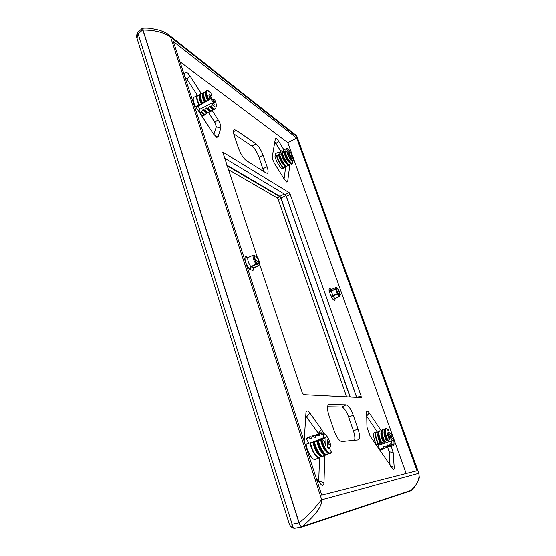 <?xml version="1.0" encoding="UTF-8"?>
<svg xmlns="http://www.w3.org/2000/svg" width="556" height="556" viewBox="0 0 556 556"><rect width="100%" height="100%" fill="white"/><g stroke="black" fill="none" stroke-linecap="round" stroke-linejoin="round"><path stroke-width="0.83" d="M338.66 290.03L338.632 289.954C337.151 287.598 336.394 287.299 336.366 289.05L335.588 289.217L336.366 289.05L336.762 289.933C336.561 288.418 336.936 288.175 337.874 289.203L339.674 292.866C340.154 294.951 339.848 295.438 338.743 294.312L337.416 291.99L337.978 293.568L337.193 293.728L335.588 289.217L331.286 291.066L332.891 295.604L337.978 293.568C339.473 295.924 340.223 296.209 340.237 294.437L340.258 294.84M336.929 290.628L337.416 291.99M255.121 255.955L254.196 255.586C253.835 257.685 254.69 260.264 256.761 263.322L256.059 264.163L256.761 263.322L257.678 263.676L255.934 261.473L254.544 257.428L255.121 255.955L255.92 256.274C257.56 257.838 258.596 259.902 259.04 262.481L258.477 263.975L259.388 264.322L258.943 265.372L256.316 264.378L251.076 266.845L253.751 267.825L259.04 265.379L259.388 264.322C259.735 262.224 258.881 259.659 256.837 256.643L256.705 256.399M257.678 263.676L258.477 263.975M249.964 269.479L249.081 268.729L250.825 266.63C248.393 263.071 247.406 260.062 247.865 257.616L253.112 255.232C252.681 257.657 253.668 260.632 256.059 264.163L250.825 266.63L249.964 269.479L252.646 270.445L253.751 267.825L259.443 264.962M224.332 158.015L285.228 194.635L286.34 196.4L290.197 194.391L289.099 192.619L222.713 152.059L257.219 257.067M286.34 196.4L356.688 397.338M290.197 194.391L361.115 395.983L361.205 397.561L303.652 394.642L302.242 392.668L259.617 264.274M290.024 163.047C287.591 161.442 285.61 158.043 284.095 152.858L284.436 152.74M276.812 155.214C277.465 159.926 282.893 168.711 284.394 167.523L282.705 168.544C281.162 169.775 275.588 160.781 274.949 155.979L276.464 155.263L279.029 155.388M285.958 166.411C284.304 166.883 279.459 158.787 278.827 154.45L279.578 153.908C280.259 158.585 285.596 167.245 287.077 166.126L286.861 166.383C285.353 167.53 279.925 158.717 279.23 153.963M287.306 164.374C284.832 162.699 282.865 159.294 281.399 154.179L279.578 153.908M288.613 165.035C287 165.528 282.198 157.508 281.538 153.178L282.344 152.608L284.095 152.858M291.274 163.659C289.704 164.173 284.95 156.222 284.248 151.899L285.124 151.295C285.874 155.902 291.01 164.305 292.456 163.332L292.241 163.589C290.774 164.597 285.534 156.034 284.776 151.35M292.456 163.332L292.956 161.74C290.6 160.677 288.529 157.272 286.75 151.538L285.124 151.295M286.75 151.538L287.959 153.095L289.148 156.264L289.6 152.837L288.154 151.656L286.236 148.334L285.937 150.099L283.49 149.647L283.247 151.447L280.787 150.947L280.62 152.775M290.232 163.228L289.544 164.993C288.064 166.063 282.726 157.376 282.003 152.657M284.394 167.523L284.88 165.959M287.556 164.597L287.077 166.126M289.12 165.16L289.544 164.993M284.484 151.489C285.235 156.18 290.482 164.75 291.949 163.742L292.241 163.589M292.956 161.74L291.851 159.496L290.406 158.335L290.851 154.895L292.032 158.043L293.693 160.177L293.102 160.552L292.115 160.038M288.077 153.581L289.6 152.837M287.223 152.142L288.154 151.656M276.242 155.367L275.345 153.567L279.119 152.177M280.641 152.754L278.257 152.17M278.57 152.163L280.363 152.803M290.705 158.703L292.032 158.043M209.626 110.908L209.515 111.381C208.952 113.236 207.374 112.729 204.775 109.873L206.074 108.107L206.603 107.913L207.444 108.559L209.292 106.439L210.995 106.662C212.795 108.719 214.136 109.546 215.033 109.136L214.692 109.323C214.47 110.359 212.962 109.539 210.175 106.863M199.66 112.701L201.196 111.881C203.1 114.049 204.538 114.911 205.505 114.473L203.774 115.446C203.023 115.822 201.932 115.335 200.501 113.987M206.484 112.639L206.366 113.125C205.79 115.029 204.17 114.522 201.522 111.603L201.196 111.881M201.522 111.603L202.87 109.775L205.324 111.832M203.781 110.269L204.247 110.255C206.123 112.388 207.527 113.243 208.472 112.812C207.325 112.736 207.673 114.209 203.781 110.269L203.399 109.581L202.87 109.775M204.247 110.255L204.455 110.151C206.325 112.277 207.729 113.132 208.674 112.701L208.57 112.75M199.368 112.242L199.159 109.546L212.295 102.895L212.475 104.813L210.995 106.662M212.475 104.813C214.56 107.12 215.825 107.537 216.277 106.057C216.492 104.535 215.895 102.262 214.47 99.246L213.553 99.399L214.679 103.006L209.327 94.583L211.315 95.868L210.974 93.116M212.677 99.858L213.553 99.399M205.755 93.491C205.505 95 206.102 97.293 207.555 100.365L210.029 99.336L208.903 95.695L214.275 104.139L212.295 102.895M198.04 106.147L199.972 109.136M195.872 106.856L197.248 106.599L210.029 99.336M195.816 106.773L202.551 102.999C199.708 96.556 199.555 93.491 202.106 93.804L202.558 93.971M202.586 95.222C202.321 96.744 202.926 99.058 204.393 102.151L202.551 102.999M204.393 102.151L205.79 101.171C202.996 94.819 202.836 91.796 205.317 92.108L205.72 92.254M207.555 100.365L205.79 101.171M210.453 96.362L211.315 95.868M198.756 95.437L197.31 95.479L193.919 97.244C192.73 98.176 193.001 100.796 194.725 105.098M384.154 431.004C383.577 433.027 384.286 436.286 386.281 440.776L386.733 440.609M384.634 429.44C383.661 431.463 384.418 435.306 386.906 440.977L389.332 439.608C386.649 433.041 386.281 429.705 388.241 429.593L389.242 432.346L388.276 432.728M386.281 440.776L383.835 442.201C380.909 435.369 380.339 431.247 382.111 429.844C380.7 431.532 381.409 435.647 384.245 442.187M378.567 444.362C375.251 436.335 374.848 432.255 377.35 432.123L376.099 431.949L374.383 432.554C372.888 434.333 373.597 438.559 376.509 445.231L380.554 442.986M378.448 431.623C377.448 433.75 378.219 437.676 380.763 443.403L381.701 443.125C378.427 435.188 378.017 431.157 380.457 431.018L379.234 430.851C377.795 432.575 378.504 436.731 381.367 443.32M381.055 432.193C380.499 434.285 381.214 437.537 383.202 441.964L381.701 443.125M383.202 441.964L383.64 441.798M381.534 430.532C380.547 432.603 381.312 436.488 383.828 442.194L383.835 442.201M389.332 439.608L389.631 438.413L388.338 434.604L392.327 440.602L391.98 441.179L391.313 440.936L392.327 440.602M389.923 435.209L390.91 434.861L391.32 433.228C394.461 439.476 395.031 447.205 392.063 444.362L391.313 440.936L378.511 445.273L379.366 449.429L382.681 448.192L384.182 448.775L380.923 450.033L379.366 449.429M390.91 434.861L392.195 438.635L388.213 432.644L388.547 432.095L389.242 432.346M391.32 433.228L389.235 434.173M392.063 444.362L391.82 444.779L393.189 445.307C394.426 446.127 394.69 440.074 391.313 433.193M385.287 447.135L385.009 447.837C384.641 448.762 383.967 448.796 382.973 447.941L382.681 448.192M382.973 447.941L384.064 446.114L384.905 446.6M385.169 447.038L387.073 447.663L384.064 446.114M385.614 447.1L387.178 447.608M388.269 445.877L390.124 446.489L388.269 445.877L387.671 444.876L385.843 447.01M388.713 445.94L390.124 446.489M391.403 444.786L393.071 445.356L390.312 443.89L389.019 445.829M378.872 444.126L379.435 444.96M315.509 435.876L315.447 435.834C314.251 435.153 313.362 435.369 312.785 436.481L315.217 437.44L315.732 437.28L315.843 435.181L319.485 435.834L319.318 434.055L320.937 432.756L319.617 433.798M327.463 447.1L329.43 447.413L330.834 445.863L329.312 444.585L327.505 445.28M306.377 438.649L308.476 437.878L309.49 436.856L307.412 437.6L306.377 438.649L308.775 443.306M309.49 436.856L311.694 437.211C310.456 436.502 309.539 436.731 308.948 437.885L308.476 437.878M308.948 437.885L311.471 438.886L311.965 438.246M312.785 436.481L311.777 436.814L311.979 438.719L311.471 438.886M314.383 441.422L324.183 437.461L322.675 434.514L320.034 433.652M311.006 442.784L313.369 441.832M322.675 434.514L324.76 434.041C327.498 436.217 329.52 440.15 330.834 445.863M331.161 452.556L330.25 453.536L331.341 452.056L329.235 447.948L328.777 448.386L327.442 447.872L327.637 439.893L329.312 444.585M324.183 437.461L324.607 437.058L325.99 437.593L325.774 445.558L324.085 440.804L321.889 438.969L320.937 439.254C322.716 446.809 325.309 451.548 328.721 453.46M312.159 442.84L313.431 442.361M315.738 441.478L317.205 440.922M319.332 440.116L320.979 439.49M322.035 439.094L325.99 437.593M310.123 442.84C311.131 450.2 316.691 459.235 319.297 457.824L315.335 459.374C312.667 460.82 307.037 451.66 306.071 444.244L310.123 442.84L313.514 442.812M321.236 456.254C317.733 454.405 315.106 449.644 313.369 441.971L314.474 441.422C315.697 450.068 322.737 459.617 324.363 454.975L324.336 455.037M322.807 453.362C320.075 451.041 318.101 447.1 316.906 441.533L314.474 441.422M316.906 441.533L317.309 441.45M324.989 454.801C321.542 453.001 318.935 448.282 317.163 440.651L318.359 440.067C319.63 448.622 326.532 458.04 328.13 453.536L326.886 454.857C324.391 456.212 318.977 447.399 317.879 440.137M326.574 451.958C323.877 449.637 321.91 445.717 320.687 440.178L318.359 440.067M320.687 440.178L321.097 440.095M310.595 442.771C311.777 451.507 318.949 461.195 320.61 456.413L320.583 456.469M328.123 448.331L329.235 447.948M406.158 473.538L287.82 142.677L296.709 138.083L173.347 41.554L321.764 495.083L417.014 470.765L296.709 138.083M287.82 142.677L179.949 61.737M170.553 37.064L296.953 136.706L418.786 473.351L321.736 499.747L170.553 37.064L167.307 33.784C167.975 34.138 164.513 31.824 159.051 30.142C147.896 27.55 146.923 28.273 143.212 28.127L143.233 28.127M318.984 434.333L318.359 433.305L321.667 429.545L323.766 433.499M321.667 429.545L309.9 413.129C308.024 410.682 306.724 410.307 305.995 411.989L304.181 441.353M318.359 433.305L306.516 416.903L309.9 413.129M305.64 415.978L306.516 416.903M318.671 481.816L318.727 481.281L324.009 482.525C323.863 485.027 323.022 485.861 321.479 485.02L316.461 478.876M324.009 482.525L324.774 454.884M318.727 481.281L319.547 457.706M390.715 466.387L394.176 467.221C394.26 468.965 393.863 469.625 392.995 469.195L370.108 436.14L366.946 427.112L366.626 411.69C367.092 410.682 367.975 411.106 369.267 412.941L381.249 430.844M394.176 467.221L393.189 452.716L391.083 445.773M390.027 465.379L389.179 451.743L387.664 447.351M366.592 416.041L377.448 432.179M208.632 112.722L214.838 122.376L216.319 126.817L213.81 134.469M216.319 126.817L220.836 128.075L218.07 136.825L216.764 137.36L213.358 133.794L193.544 103.27M220.836 128.075C221.135 126.094 220.19 123.286 218.021 119.658L212.225 110.609M184.856 76.728L186.816 78.813L197.484 95.396M186.816 78.813L190.145 76.109L201.355 93.623M190.145 76.109C187.72 72.558 186.038 71.328 185.106 72.405L184.119 74.483M285.443 180.895L287.681 181.513L286.826 182.125L284.38 179.386L274.886 164.103C273.065 160.976 272.197 158.495 272.273 156.653L275.373 138.68C275.839 137.728 276.923 138.562 278.619 141.189L283.706 149.543M274.796 141.995L280.69 151.01M287.681 181.513L289.871 164.381M284.067 178.886L285.756 166.487M296.814 136.477L295.841 135.129L168.524 34.687M296.953 136.706L296.007 135.261M418.786 473.351L419.287 477.347C419.175 479.168 417.792 482.059 415.137 486.013L411.19 490.322C417.222 484.811 419.759 479.23 418.807 473.58M321.736 499.747C322.362 507.614 311.874 518.435 302.172 526.504L411.19 490.322M302.172 526.504C301.074 526.588 300.045 525.302 299.1 522.647C309.351 515.224 318.956 503.131 321.528 499.469M170.49 37.182C164.249 32.491 155.089 30.114 143.003 30.059L299.1 522.647M143.003 30.059L143.212 28.127M238.517 148.348L234.375 136.102C233.256 132.648 233.159 130.528 234.076 129.763L236.008 130.167L255.927 143.837C258.665 146.11 261.063 149.946 263.113 155.332L267.095 166.807C268.312 170.497 268.402 172.652 267.366 173.277L265.99 172.951L246.364 160.628C243.347 158.293 240.734 154.2 238.517 148.348M263.739 171.54L259.006 157.216C257.046 152.052 254.738 148.382 252.09 146.214L233.735 133.85M334.038 430.49L328.971 415.54C327.123 409.557 327.004 405.894 328.631 404.56L346.131 404.831C348.508 405.512 350.885 408.994 353.268 415.276L358.05 429.079C360.003 435.216 360.128 438.823 358.432 439.914L341.843 441.527C339.229 441.068 336.63 437.391 334.038 430.49M327.54 406.763L341.766 406.999C344.074 407.638 346.36 410.967 348.64 416.993L353.394 430.782C354.825 435.119 355.214 438.295 354.554 440.296M228.148 169.517L277.159 197.908L278.271 199.66L346.631 396.824M350.231 397.012L281.03 198.117L279.918 196.351L226.667 165.042M350.016 396.998L280.975 198.52L279.863 196.761L226.876 165.674M286.006 195.642L356.611 397.332M136.991 38.288L137.999 34.048L142.788 29.836L298.982 522.814C299.997 525.628 301.088 527.005 302.255 526.928L411.308 490.587L411.572 489.989M137.7 32.512L292.129 524.204L298.982 522.814M143.809 28.113L142.822 27.856L142.788 29.836M411.155 490.635L302.255 526.928M289.203 523.752L292.129 524.204C292.519 526.671 293.45 528.005 294.923 528.2L294.93 528.2C291.518 528.603 289.322 524.51 289.238 523.849L136.936 38.107M295.305 528.158L302.04 526.998L294.923 528.2M338.743 294.312L337.742 291.997M339.674 292.866L340.272 294.492M338.569 289.843L338.625 289.885C337.054 287.556 336.123 286.792 335.81 287.577L335.504 288.884L331.286 291.066L329.326 291.469L330.931 296.007L332.891 295.604L333.058 295.966L337.36 294.096C338.347 295.778 339.118 296.55 339.667 296.417L340.307 294.624L339.195 291.511M339.667 296.417L335.407 298.308C334.844 298.44 334.059 297.662 333.058 295.966L331.508 297.272L330.931 296.007M329.326 291.469L329.048 290.315L331.202 290.732L331.529 289.405L335.81 287.577M335.066 298.572L335.066 298.572C335.032 301.359 333.843 300.921 331.508 297.272M329.048 290.315C328.964 288.251 329.652 287.973 331.119 289.495M259.04 262.481L256.107 260.284M255.92 256.274L253.168 255.169L247.865 257.616L245.147 256.733C244.515 259.993 245.828 263.989 249.081 268.729M253.772 267.832L253.077 268.59L258.957 265.379M253.077 268.59L253.195 270.209L252.646 270.445M248.011 257.546L246.753 257.623L247.823 257.636M248.122 257.463L245.71 256.524L246.753 257.623M253.404 268.138L253.195 270.209M245.71 256.524L245.147 256.733M285.228 194.635L289.099 192.619M356.848 397.345L361.115 395.983M222.581 152.407L223.06 152.108M287.035 158.953L285.548 155.916L287.035 158.953M289.759 164.729C288.3 165.778 283.067 157.244 282.344 152.608M284.179 167.78C282.656 168.996 277.124 160.059 276.464 155.263M284.589 165.695C282.087 163.951 280.127 160.545 278.702 155.485M278.813 154.401C279.967 161.101 286.597 168.892 286.681 166.48C285.186 167.627 279.744 158.801 279.056 154.04M284.074 159.836L283.053 157.751L284.081 159.843M289.315 165.111C287.827 166.188 282.49 157.494 281.767 152.768M286.604 148.494C288.084 147.736 292.929 155.743 293.693 160.177M283.317 151.413L281.329 150.836M285.742 150.092L284.095 149.508M209.292 106.439L211.808 108.503M208.048 108.128C210.578 110.936 212.121 111.436 212.677 109.636L212.788 109.164M213.58 109.31L210.196 106.884M207.319 112.799L203.802 110.29M206.074 108.107L208.563 110.171M210.446 111.061L206.999 108.594M207.444 108.559C209.278 110.651 210.661 111.492 211.579 111.068L211.704 110.985M207.722 108.406C209.556 110.505 210.932 111.339 211.843 110.922L211.579 111.068C210.453 110.998 210.773 112.43 206.971 108.573M210.648 106.849C212.448 108.913 213.796 109.734 214.692 109.323M216.242 106.189L215.839 107.878C215.304 109.636 213.796 109.136 211.322 106.384M208.702 99.559C205.338 90.864 206.123 88.751 211.065 93.227M211.037 93.158C207.075 89.113 207.749 90.823 206.672 90.593C205.456 91.719 205.984 94.77 208.271 99.753M197.31 95.479C196.004 96.681 196.546 99.858 198.944 105.008M199.319 104.813C196.428 98.28 196.289 95.173 198.902 95.493L199.368 95.667M199.402 97.029C199.173 98.593 199.785 100.893 201.244 103.937M200.431 93.86L200.306 93.908C198.714 94.965 199.145 98.183 201.599 103.562C199.604 99.329 198.972 96.438 199.687 94.881M201.96 93.749L200.306 93.908C199.034 95.09 199.569 98.231 201.932 103.326M200.549 93.783C199.27 94.965 199.812 98.099 202.169 103.194M205.171 92.053L203.482 92.254C201.918 93.283 202.342 96.452 204.761 101.783C202.794 97.578 202.169 94.722 202.877 93.206M203.482 92.254C202.238 93.408 202.773 96.501 205.095 101.546M203.795 92.087C202.551 93.241 203.086 96.334 205.407 101.366M206.61 90.628L206.547 90.656C205.324 91.782 205.859 94.84 208.146 99.823M384.224 430.247L383.577 429.913C381.194 430.052 381.618 434.041 384.842 441.888M376.099 431.949C374.626 433.708 375.335 437.913 378.226 444.55M377.955 433.388C377.434 435.536 378.156 438.795 380.13 443.153M379.136 430.893L379.039 430.921C377.593 432.644 378.302 436.807 381.166 443.396M383.577 429.913L382.382 429.746C380.971 431.435 381.68 435.55 384.509 442.076M386.913 440.984C385.044 436.787 384.127 433.437 384.161 430.956L385.19 428.759C383.821 430.42 384.53 434.493 387.323 440.971M387.998 440.651C384.815 432.888 384.384 428.94 386.698 428.801L385.53 428.641C384.161 430.295 384.87 434.361 387.657 440.838M388.38 445.975L388.109 446.663L386.142 446.76M387.185 445.002L388.018 445.481M391.473 444.842L391.215 445.481L389.311 445.578M390.312 443.89L391.146 444.355M318.977 435.994L319.478 435.376M316.642 435.07L319.29 434.5M312.076 436.557L313.174 435.543M312.319 436.474L313.056 435.577L311.777 436.814M315.217 437.44L315.711 436.814M315.843 435.181L316.948 434.194M316.169 435.063L316.788 434.243L315.544 435.431M324.586 433.951L322.987 433.075L320.506 433.659M331.341 452.056C329.798 456.337 323.175 447.246 321.889 438.969M330.174 453.564L330.25 453.536C327.811 454.871 322.452 446.155 321.319 438.941M318.922 454.676C316.197 452.271 314.265 448.338 313.132 442.882M322.939 456.386L322.807 456.448C320.256 457.838 314.759 448.907 313.709 441.589M313.355 441.923C314.474 449.616 320.221 458.234 322.807 456.448L323.085 456.344C320.534 457.727 315.05 448.803 313.994 441.492M326.692 454.912L326.518 454.996C324.023 456.358 318.602 447.531 317.504 440.269M320.93 439.219C322.112 446.906 327.894 455.35 330.097 453.592C327.658 454.926 322.299 446.211 321.166 438.997M389.179 451.743L393.189 452.716M388.178 446.489L388.512 446.079M366.599 416.048L369.267 412.941M215.019 135.977L218.07 136.825M214.838 122.376L218.021 119.658M184.453 75.491L185.106 72.405M276.089 143.483L278.619 141.189M233.45 131.779L236.008 130.167M252.09 146.214L255.927 143.837M259.006 157.216L263.113 155.332M262.96 168.683L267.095 166.807M328.151 404.963L329.228 404.427M341.766 406.999L346.131 404.831M348.64 416.993L353.268 415.276M353.394 430.782L358.05 429.079M284.311 194.086L279.918 196.351M285.965 195.566L281.03 198.117M279.863 196.761L277.159 197.908M280.975 198.52L278.271 199.66M335.407 298.308L334.9 298.78L334.9 298.224M331.237 289.829L330.834 289.454L331.529 289.405M259.457 264.927L259.464 262.23C258.464 259.033 257.567 257.108 256.782 256.462L256.427 256.205M291.921 163.756C292.074 166.105 285.603 158.849 284.241 151.857M284.04 167.849L282.705 168.544M289.301 165.118C289.335 167.502 282.775 159.968 281.524 153.129M286.236 148.334C286.375 147.945 287.091 148.334 288.383 149.515C290.885 152.58 292.664 156.16 293.728 160.26M281.023 150.836L281.85 150.857M283.796 149.508L284.582 149.529M206.332 113.278L205.505 114.473M209.48 111.534L208.674 112.701M212.642 109.782L211.843 110.922M215.804 108.024L215.033 109.136M207.916 99.983C205.553 94.638 205.095 91.531 206.547 90.656L206.672 90.593M378.031 432.478L377.35 432.123M380.763 443.41C377.809 436.529 377.232 432.366 379.039 430.921L379.234 430.851M381.124 431.366L380.457 431.018M388.151 429.552L386.698 428.801M385.009 447.837L384.182 448.775M388.109 446.663L387.303 447.573M391.215 445.481L390.423 446.371M313.292 435.494L315.245 435.723M317.108 434.125L319.012 434.347M319.318 434.055L320.527 432.902M320.937 432.756L322.793 432.971M319.297 457.824L320.597 456.455M323.085 456.344L324.35 455.017M326.886 454.857L326.518 454.996C323.988 456.754 318.31 448.254 317.149 440.602M418.988 473.649L297.057 136.755M136.936 38.1C136.262 36.752 136.512 34.896 137.679 32.54M137.679 32.547L142.795 27.876"/></g></svg>
